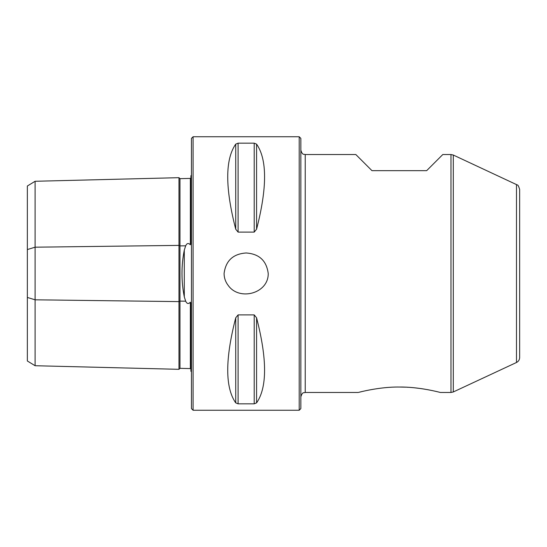 <?xml version="1.0" encoding="UTF-8"?>
<svg xmlns="http://www.w3.org/2000/svg" width="547" height="547" viewBox="0 0 547 547"><rect width="100%" height="100%" fill="white"/><g stroke="black" fill="none" stroke-linecap="round" stroke-linejoin="round"><path stroke-width="0.82" d="M450.988 154.528L442.796 154.528L426.66 170.664L371.96 170.664L355.823 154.528L305.226 154.528L305.226 392.472L358.285 392.472C358.333 392.431 379.461 386.722 399.365 387.03C419.276 386.75 440.246 392.425 440.335 392.472L450.988 392.472L450.988 154.528L453.299 155.04L453.299 391.96L450.988 392.472M432.574 390.647L427.453 389.635M424.643 389.149L421.019 388.589M420.787 388.561L414.052 387.755M408.055 387.283L406.872 387.221M406.072 387.18L399.549 387.03M361.875 391.59L359.625 392.131M246.15 252.981C233.104 253.87 225.747 260.714 224.079 273.5C224.133 277.972 225.535 281.985 228.284 285.534C239.429 301.301 268.584 293.486 268.221 273.5C266.553 260.714 259.196 253.876 246.15 252.981M299.209 136.75L299.209 410.25L193.091 410.25L193.091 136.75L299.209 136.75L300.85 138.391L300.85 408.609L299.209 410.25M235.73 144.121C225.063 159.423 225.063 187.785 235.73 229.214L235.73 144.121L238.095 143.17L254.205 143.17L256.57 144.121C267.237 159.423 267.237 187.785 256.57 229.214L254.205 232.099L238.095 232.099L235.73 229.214M235.73 317.786C225.063 359.215 225.063 387.577 235.73 402.879L235.73 317.786L238.095 314.901L254.205 314.901L256.57 317.786C267.237 359.215 267.237 387.577 256.57 402.879L254.205 403.83L238.095 403.83L235.73 402.879M35.104 365.724L27.35 360.986L27.35 186.014L35.104 181.276L35.104 365.724L178.978 369.321L179.963 368.336L190.356 368.589L190.356 302.197C188.483 304.194 186.924 303.858 185.679 301.185L184.298 296.898C181.214 281.336 181.214 265.739 184.298 250.102L185.679 245.815C186.91 243.148 188.469 242.813 190.356 244.803L190.356 178.411L179.963 178.664L179.963 245.883L185.679 245.815M179.963 368.336L179.963 245.883L178.978 245.391L178.978 177.679L179.963 178.664M190.903 177.878L190.356 178.411M190.356 244.803L190.903 243.559L190.903 175.676L191.45 175.313M191.45 371.687L190.903 371.324L190.903 303.441L190.356 302.197M190.356 368.589L190.903 369.122M193.091 410.25L191.45 408.609L191.45 138.391L193.091 136.75M35.104 181.276L178.978 177.679M178.978 369.321L178.978 245.391L35.104 247.189L27.35 249.555M453.299 391.96L516.491 362.49C518.501 361.451 519.554 359.796 519.65 357.533L519.65 189.467C518.72 186.315 517.927 184.811 517.271 184.954L453.299 155.04M27.35 297.445L35.104 299.811L178.978 301.609L179.963 301.117L185.679 301.185M184.298 296.898L184.298 250.102M238.095 403.83L238.095 314.901M254.205 403.83L254.205 314.901M256.57 402.879L256.57 317.786M238.095 232.099L238.095 143.17M254.205 232.099L254.205 143.17M256.57 229.214L256.57 144.121M516.491 362.49L516.491 184.51M305.226 392.472C303.927 393.115 302.546 391.337 300.85 396.848M305.226 154.528C303.927 153.885 302.546 155.663 300.85 150.151"/></g></svg>
